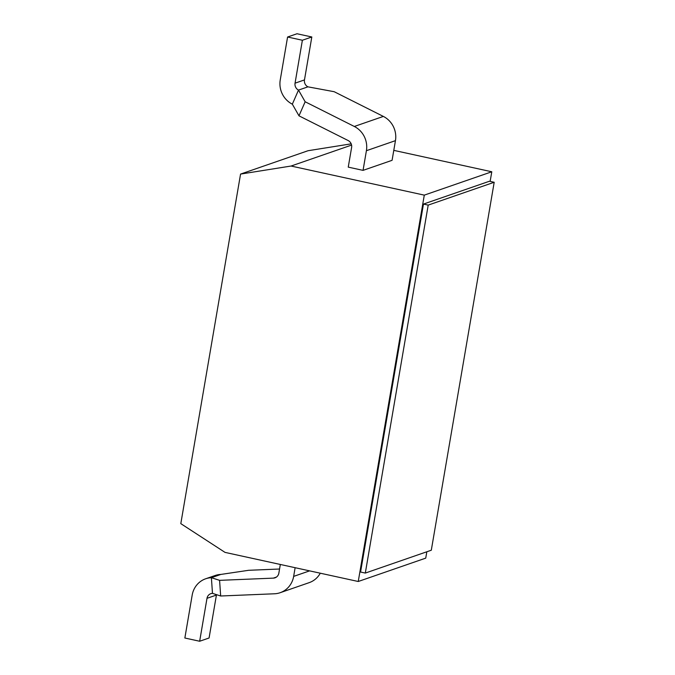 <?xml version="1.0" encoding="UTF-8"?>
<svg xmlns="http://www.w3.org/2000/svg" width="675" height="675" viewBox="0 0 675 675"><rect width="100%" height="100%" fill="white"/><g stroke="black" fill="none" stroke-linecap="round" stroke-linejoin="round"><path stroke-width="1.01" d="M295.127 567.709L293.65 576.391A22.056 20.917 70.9 0 1 280.142 592.709A22.056 20.917 70.9 0 1 274.438 593.781L220.666 596L212.482 593.35A6.303 5.974 -109.1 0 0 206.997 598.32L199.657 641.25L184.857 638.018L192.189 595.088A22.056 20.917 70.9 0 1 205.698 578.77A22.056 20.917 70.9 0 1 211.393 577.699L212.482 593.35M279.551 569.017L248.619 570.299L220.826 574.433L211.393 577.699L219.586 580.348L273.358 578.129A6.303 5.974 -109.1 0 0 278.843 573.159L280.327 564.477M219.586 580.348L220.666 596M199.657 641.25L209.081 637.985L216.422 595.055A6.303 5.974 70.9 0 1 216.506 594.658M220.826 574.433A22.056 20.917 -109.1 0 0 215.131 575.513L205.698 578.77M280.142 592.709L309.175 582.652A22.056 20.917 -109.1 0 0 320.288 573.202M305.151 101.765L354.316 126.47A22.056 20.917 70.9 0 1 366.407 150.702L395.449 140.653L392.082 160.321L363.049 170.37L348.249 167.13L351.608 147.471A6.303 5.974 -109.1 0 0 348.157 140.543L298.983 115.83L292.334 104.169L298.502 90.096L305.151 101.765L298.983 115.83M366.407 150.702L363.049 170.37M395.449 140.653A22.056 20.917 -109.1 0 0 383.358 116.421L334.184 91.707L307.935 86.839A6.303 5.974 70.9 0 1 304.476 79.912L311.816 36.982L297.008 33.75L287.584 37.015L302.383 40.247L295.051 83.177A6.303 5.974 -109.1 0 0 298.502 90.096L307.935 86.839M292.334 104.169A22.056 20.917 70.9 0 1 280.243 79.945L287.584 37.015M302.383 40.247L311.816 36.982M426.828 551.779L425.739 558.132L358.248 581.496L225.028 552.386L180.807 523.64L240.562 174.082L308.053 150.719L351.194 143.843M393.787 150.365L491.788 171.771L490.143 181.381M358.248 581.496L424.288 195.134L491.788 171.771M351.574 145.091L291.068 166.033L424.288 195.134M291.068 166.033L240.562 174.082M365.31 573.075L360.568 572.037L423.47 204.078L489.459 181.238L494.193 182.267L428.203 205.107L365.31 573.075L431.3 550.226L494.193 182.267M428.203 205.107L423.47 204.078M309.597 570.873L293.65 576.391M216.422 595.055L206.997 598.32M276.455 577.058L273.358 578.129M295.051 83.177L304.476 79.912M354.316 126.47L383.358 116.421"/></g></svg>
